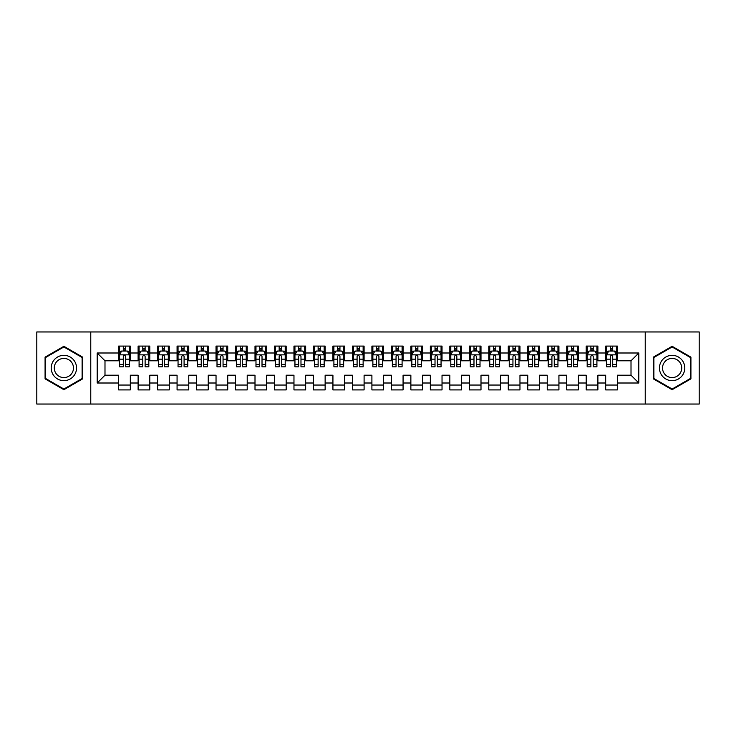 <?xml version="1.0" encoding="UTF-8"?>
<svg xmlns="http://www.w3.org/2000/svg" width="736" height="736" viewBox="0 0 736 736"><rect width="100%" height="100%" fill="white"/><g stroke="black" fill="none" stroke-linecap="round" stroke-linejoin="round"><path stroke-width="1.1" d="M645.233 404.046L699.2 404.046L699.2 331.954L645.233 331.954L645.233 404.046L90.767 404.046L90.767 331.954L36.8 331.954L36.8 404.046L90.767 404.046M645.233 331.954L90.767 331.954M97.198 383.005L97.198 352.995L118.625 352.995L118.625 360.787L104.99 360.787L104.99 375.213L97.198 383.005L118.625 383.005L118.625 389.914L130.318 389.914L130.318 383.005L138.11 383.005L138.11 389.914L149.794 389.914L149.794 383.005L157.587 383.005L157.587 389.914L169.28 389.914L169.28 383.005L177.072 383.005L177.072 389.914L188.766 389.914L188.766 383.005L196.558 383.005L196.558 389.914L208.242 389.914L208.242 383.005L216.034 383.005L216.034 389.914L227.728 389.914L227.728 383.005L235.52 383.005L235.52 389.914L247.213 389.914L247.213 383.005L255.006 383.005L255.006 389.914L266.69 389.914L266.69 383.005L274.482 383.005L274.482 389.914L286.175 389.914L286.175 383.005L293.968 383.005L293.968 389.914L305.661 389.914L305.661 383.005L313.453 383.005L313.453 389.914L325.137 389.914L325.137 383.005L332.93 383.005L332.93 389.914L344.623 389.914L344.623 383.005L352.415 383.005L352.415 389.914L364.099 389.914L364.099 383.005L371.901 383.005L371.901 389.914L383.585 389.914L383.585 383.005L391.377 383.005L391.377 389.914L403.07 389.914L403.07 383.005L410.863 383.005L410.863 389.914L422.547 389.914L422.547 383.005L430.339 383.005L430.339 389.914L442.032 389.914L442.032 383.005L449.825 383.005L449.825 389.914L461.518 389.914L461.518 383.005L469.31 383.005L469.31 389.914L480.994 389.914L480.994 383.005L488.787 383.005L488.787 389.914L500.48 389.914L500.48 383.005L508.272 383.005L508.272 389.914L519.966 389.914L519.966 383.005L527.758 383.005L527.758 389.914L539.442 389.914L539.442 383.005L547.234 383.005L547.234 389.914L558.928 389.914L558.928 383.005L566.72 383.005L566.72 389.914L578.413 389.914L578.413 383.005L586.206 383.005L586.206 389.914L597.89 389.914L597.89 383.005L605.682 383.005L605.682 389.914L617.375 389.914L617.375 375.213L631.01 375.213L631.01 360.787L617.375 360.787L617.375 352.995L638.802 352.995L638.802 383.005L617.375 383.005M617.375 352.995L617.375 346.086L605.682 346.086L605.682 352.995L597.89 352.995L597.89 346.086L586.206 346.086L586.206 352.995L578.413 352.995L578.413 346.086L566.72 346.086L566.72 352.995L558.928 352.995L558.928 346.086L547.234 346.086L547.234 352.995L539.442 352.995L539.442 346.086L527.758 346.086L527.758 352.995L519.966 352.995L519.966 346.086L508.272 346.086L508.272 352.995L500.48 352.995L500.48 346.086L488.787 346.086L488.787 352.995L480.994 352.995L480.994 346.086L469.31 346.086L469.31 352.995L461.518 352.995L461.518 346.086L449.825 346.086L449.825 352.995L442.032 352.995L442.032 346.086L430.339 346.086L430.339 352.995L422.547 352.995L422.547 346.086L410.863 346.086L410.863 352.995L403.07 352.995L403.07 346.086L391.377 346.086L391.377 352.995L383.585 352.995L383.585 346.086L371.901 346.086L371.901 352.995L364.099 352.995L364.099 346.086L352.415 346.086L352.415 352.995L344.623 352.995L344.623 346.086L332.93 346.086L332.93 352.995L325.137 352.995L325.137 346.086L313.453 346.086L313.453 352.995L305.661 352.995L305.661 346.086L293.968 346.086L293.968 352.995L286.175 352.995L286.175 346.086L274.482 346.086L274.482 352.995L266.69 352.995L266.69 346.086L255.006 346.086L255.006 352.995L247.213 352.995L247.213 346.086L235.52 346.086L235.52 352.995L227.728 352.995L227.728 346.086L216.034 346.086L216.034 352.995L208.242 352.995L208.242 346.086L196.558 346.086L196.558 352.995L188.766 352.995L188.766 346.086L177.072 346.086L177.072 352.995L169.28 352.995L169.28 346.086L157.587 346.086L157.587 352.995L149.794 352.995L149.794 346.086L138.11 346.086L138.11 352.995L130.318 352.995L130.318 346.086L118.625 346.086L118.625 352.995M597.89 383.005L597.89 375.213L605.682 375.213L605.682 383.005M638.802 352.995L631.01 360.787M578.413 383.005L578.413 375.213L586.206 375.213L586.206 383.005M605.682 352.995L605.682 360.787L597.89 360.787L597.89 352.995M558.928 383.005L558.928 375.213L566.72 375.213L566.72 383.005M586.206 352.995L586.206 360.787L578.413 360.787L578.413 352.995M539.442 383.005L539.442 375.213L547.234 375.213L547.234 383.005M566.72 352.995L566.72 360.787L558.928 360.787L558.928 352.995M519.966 383.005L519.966 375.213L527.758 375.213L527.758 383.005M547.234 352.995L547.234 360.787L539.442 360.787L539.442 352.995M500.48 383.005L500.48 375.213L508.272 375.213L508.272 383.005M527.758 352.995L527.758 360.787L519.966 360.787L519.966 352.995M480.994 383.005L480.994 375.213L488.787 375.213L488.787 383.005M508.272 352.995L508.272 360.787L500.48 360.787L500.48 352.995M461.518 383.005L461.518 375.213L469.31 375.213L469.31 383.005M488.787 352.995L488.787 360.787L480.994 360.787L480.994 352.995M442.032 383.005L442.032 375.213L449.825 375.213L449.825 383.005M469.31 352.995L469.31 360.787L461.518 360.787L461.518 352.995M422.547 383.005L422.547 375.213L430.339 375.213L430.339 383.005M449.825 352.995L449.825 360.787L442.032 360.787L442.032 352.995M403.07 383.005L403.07 375.213L410.863 375.213L410.863 383.005M430.339 352.995L430.339 360.787L422.547 360.787L422.547 352.995M383.585 383.005L383.585 375.213L391.377 375.213L391.377 383.005M410.863 352.995L410.863 360.787L403.07 360.787L403.07 352.995M364.099 383.005L364.099 375.213L371.901 375.213L371.901 383.005M391.377 352.995L391.377 360.787L383.585 360.787L383.585 352.995M344.623 383.005L344.623 375.213L352.415 375.213L352.415 383.005M371.901 352.995L371.901 360.787L364.099 360.787L364.099 352.995M325.137 383.005L325.137 375.213L332.93 375.213L332.93 383.005M352.415 352.995L352.415 360.787L344.623 360.787L344.623 352.995M305.661 383.005L305.661 375.213L313.453 375.213L313.453 383.005M332.93 352.995L332.93 360.787L325.137 360.787L325.137 352.995M286.175 383.005L286.175 375.213L293.968 375.213L293.968 383.005M313.453 352.995L313.453 360.787L305.661 360.787L305.661 352.995M266.69 383.005L266.69 375.213L274.482 375.213L274.482 383.005M293.968 352.995L293.968 360.787L286.175 360.787L286.175 352.995M247.213 383.005L247.213 375.213L255.006 375.213L255.006 383.005M274.482 352.995L274.482 360.787L266.69 360.787L266.69 352.995M227.728 383.005L227.728 375.213L235.52 375.213L235.52 383.005M255.006 352.995L255.006 360.787L247.213 360.787L247.213 352.995M208.242 383.005L208.242 375.213L216.034 375.213L216.034 383.005M235.52 352.995L235.52 360.787L227.728 360.787L227.728 352.995M188.766 383.005L188.766 375.213L196.558 375.213L196.558 383.005M216.034 352.995L216.034 360.787L208.242 360.787L208.242 352.995M169.28 383.005L169.28 375.213L177.072 375.213L177.072 383.005M196.558 352.995L196.558 360.787L188.766 360.787L188.766 352.995M149.794 383.005L149.794 375.213L157.587 375.213L157.587 383.005M177.072 352.995L177.072 360.787L169.28 360.787L169.28 352.995M130.318 383.005L130.318 375.213L138.11 375.213L138.11 383.005M157.587 352.995L157.587 360.787L149.794 360.787L149.794 352.995M104.99 375.213L118.625 375.213L118.625 383.005M138.11 352.995L138.11 360.787L130.318 360.787L130.318 352.995M605.682 350.952L606.657 350.952M616.4 350.952L617.375 350.952M586.206 350.952L587.181 350.952M596.914 350.952L597.89 350.952M566.72 350.952L567.695 350.952M577.438 350.952L578.413 350.952M547.234 350.952L548.21 350.952M557.952 350.952L558.928 350.952M527.758 350.952L528.733 350.952M538.467 350.952L539.442 350.952M508.272 350.952L509.248 350.952M518.99 350.952L519.966 350.952M488.787 350.952L489.762 350.952M499.505 350.952L500.48 350.952M469.31 350.952L470.286 350.952M480.019 350.952L480.994 350.952M449.825 350.952L450.8 350.952M460.543 350.952L461.518 350.952M430.339 350.952L431.314 350.952M441.057 350.952L442.032 350.952M410.863 350.952L411.838 350.952M421.581 350.952L422.547 350.952M391.377 350.952L392.352 350.952M402.095 350.952L403.07 350.952M371.901 350.952L372.867 350.952M382.61 350.952L383.585 350.952M352.415 350.952L353.39 350.952M363.133 350.952L364.099 350.952M332.93 350.952L333.905 350.952M343.648 350.952L344.623 350.952M313.453 350.952L314.419 350.952M324.162 350.952L325.137 350.952M293.968 350.952L294.943 350.952M304.686 350.952L305.661 350.952M274.482 350.952L275.457 350.952M285.2 350.952L286.175 350.952M255.006 350.952L255.981 350.952M265.714 350.952L266.69 350.952M235.52 350.952L236.495 350.952M246.238 350.952L247.213 350.952M216.034 350.952L217.01 350.952M226.752 350.952L227.728 350.952M196.558 350.952L197.533 350.952M207.267 350.952L208.242 350.952M177.072 350.952L178.048 350.952M187.79 350.952L188.766 350.952M157.587 350.952L158.562 350.952M168.305 350.952L169.28 350.952M138.11 350.952L139.086 350.952M148.819 350.952L149.794 350.952M118.625 350.952L119.6 350.952M129.343 350.952L130.318 350.952M118.625 385.048L130.318 385.048M138.11 385.048L149.794 385.048M157.587 385.048L169.28 385.048M177.072 385.048L188.766 385.048M196.558 385.048L208.242 385.048M216.034 385.048L227.728 385.048M235.52 385.048L247.213 385.048M255.006 385.048L266.69 385.048M274.482 385.048L286.175 385.048M293.968 385.048L305.661 385.048M313.453 385.048L325.137 385.048M332.93 385.048L344.623 385.048M352.415 385.048L364.099 385.048M371.901 385.048L383.585 385.048M391.377 385.048L403.07 385.048M410.863 385.048L422.547 385.048M430.339 385.048L442.032 385.048M449.825 385.048L461.518 385.048M469.31 385.048L480.994 385.048M488.787 385.048L500.48 385.048M508.272 385.048L519.966 385.048M527.758 385.048L539.442 385.048M547.234 385.048L558.928 385.048M566.72 385.048L578.413 385.048M586.206 385.048L597.89 385.048M605.682 385.048L617.375 385.048M97.198 352.995L104.99 360.787M631.01 375.213L638.802 383.005M82.68 357.144L63.885 346.288L45.08 357.144L45.08 378.856L63.885 389.712L82.68 378.856L82.68 357.144M653.32 357.144L653.32 378.856L672.115 389.712L690.92 378.856L690.92 357.144L672.115 346.288L653.32 357.144M125.635 348.616L123.298 348.616M129.343 364.384L125.635 364.384L125.635 366.832L129.343 366.832L129.343 354.945L127.392 351.054L121.55 351.054L119.6 354.945L119.6 366.832L123.298 366.832L123.298 364.384L119.6 364.384M119.6 354.945L119.6 346.086M129.343 354.945L129.343 346.086M123.298 351.054L123.298 346.086M125.635 346.086L125.635 351.054M125.635 364.384L125.635 356.408C124.862 354.908 124.08 354.908 123.298 356.408L123.298 364.384M125.635 350.952L123.298 350.952M145.121 348.616L142.784 348.616M148.819 364.384L145.121 364.384L145.121 366.832L148.819 366.832L148.819 354.945L146.878 351.054L141.027 351.054L139.086 354.945L139.086 366.832L142.784 366.832L142.784 364.384L139.086 364.384M139.086 354.945L139.086 346.086M148.819 354.945L148.819 346.086M142.784 351.054L142.784 346.086M145.121 346.086L145.121 351.054M145.121 364.384L145.121 356.408C144.348 354.908 143.566 354.908 142.784 356.408L142.784 364.384M145.121 350.952L142.784 350.952M164.606 348.616L162.27 348.616M168.305 364.384L164.606 364.384L164.606 366.832L168.305 366.832L168.305 354.945L166.354 351.054L160.512 351.054L158.562 354.945L158.562 366.832L162.27 366.832L162.27 364.384L158.562 364.384M158.562 354.945L158.562 346.086M168.305 354.945L168.305 346.086M162.27 351.054L162.27 346.086M164.606 346.086L164.606 351.054M164.606 364.384L164.606 356.408C163.824 354.908 163.042 354.908 162.27 356.408L162.27 364.384M164.606 350.952L162.27 350.952M74.851 361.67A12.659 12.659 0 0 0 57.546 357.034A12.659 12.659 0 0 0 52.909 374.33A12.659 12.659 0 0 0 70.214 378.966A12.659 12.659 0 0 0 74.851 361.67M72.183 363.207A9.586 9.586 0 0 0 59.082 359.692A9.586 9.586 0 0 0 55.577 372.793A9.586 9.586 0 0 0 68.678 376.308A9.586 9.586 0 0 0 72.183 363.207M63.885 389.031L45.669 378.516L45.669 357.484L63.885 346.969L82.101 357.484L82.101 378.516L63.885 389.031M683.091 361.67A12.659 12.659 0 0 0 665.786 357.034A12.659 12.659 0 0 0 661.149 374.33A12.659 12.659 0 0 0 678.454 378.966A12.659 12.659 0 0 0 683.091 361.67M680.423 363.207A9.586 9.586 0 0 0 667.322 359.692A9.586 9.586 0 0 0 663.817 372.793A9.586 9.586 0 0 0 676.918 376.308A9.586 9.586 0 0 0 680.423 363.207M672.115 389.031L653.899 378.516L653.899 357.484L672.115 346.969L690.331 357.484L690.331 378.516L672.115 389.031M184.083 348.616L181.746 348.616M187.79 364.384L184.083 364.384L184.083 366.832L187.79 366.832L187.79 354.945L185.84 351.054L179.998 351.054L178.048 354.945L178.048 366.832L181.746 366.832L181.746 364.384L178.048 364.384M178.048 354.945L178.048 346.086M187.79 354.945L187.79 346.086M181.746 351.054L181.746 346.086M184.083 346.086L184.083 351.054M184.083 364.384L184.083 356.408C183.31 354.908 182.528 354.908 181.746 356.408L181.746 364.384M184.083 350.952L181.746 350.952M203.568 348.616L201.232 348.616M207.267 364.384L203.568 364.384L203.568 366.832L207.267 366.832L207.267 354.945L205.326 351.054L199.474 351.054L197.533 354.945L197.533 366.832L201.232 366.832L201.232 364.384L197.533 364.384M197.533 354.945L197.533 346.086M207.267 354.945L207.267 346.086M201.232 351.054L201.232 346.086M203.568 346.086L203.568 351.054M203.568 364.384L203.568 356.408C202.786 354.908 202.014 354.908 201.232 356.408L201.232 364.384M203.568 350.952L201.232 350.952M223.054 348.616L220.717 348.616M226.752 364.384L223.054 364.384L223.054 366.832L226.752 366.832L226.752 354.945L224.802 351.054L218.96 351.054L217.01 354.945L217.01 366.832L220.717 366.832L220.717 364.384L217.01 364.384M217.01 354.945L217.01 346.086M226.752 354.945L226.752 346.086M220.717 351.054L220.717 346.086M223.054 346.086L223.054 351.054M223.054 364.384L223.054 356.408C222.272 354.908 221.49 354.908 220.717 356.408L220.717 364.384M223.054 350.952L220.717 350.952M242.53 348.616L240.194 348.616M246.238 364.384L242.53 364.384L242.53 366.832L246.238 366.832L246.238 354.945L244.288 351.054L238.446 351.054L236.495 354.945L236.495 366.832L240.194 366.832L240.194 364.384L236.495 364.384M236.495 354.945L236.495 346.086M246.238 354.945L246.238 346.086M240.194 351.054L240.194 346.086M242.53 346.086L242.53 351.054M242.53 364.384L242.53 356.408C241.758 354.908 240.976 354.908 240.194 356.408L240.194 364.384M242.53 350.952L240.194 350.952M262.016 348.616L259.679 348.616M265.714 364.384L262.016 364.384L262.016 366.832L265.714 366.832L265.714 354.945L263.773 351.054L257.922 351.054L255.981 354.945L255.981 366.832L259.679 366.832L259.679 364.384L255.981 364.384M255.981 354.945L255.981 346.086M265.714 354.945L265.714 346.086M259.679 351.054L259.679 346.086M262.016 346.086L262.016 351.054M262.016 364.384L262.016 356.408C261.234 354.908 260.461 354.908 259.679 356.408L259.679 364.384M262.016 350.952L259.679 350.952M281.502 348.616L279.165 348.616M285.2 364.384L281.502 364.384L281.502 366.832L285.2 366.832L285.2 354.945L283.25 351.054L277.408 351.054L275.457 354.945L275.457 366.832L279.165 366.832L279.165 364.384L275.457 364.384M275.457 354.945L275.457 346.086M285.2 354.945L285.2 346.086M279.165 351.054L279.165 346.086M281.502 346.086L281.502 351.054M281.502 364.384L281.502 356.408C280.72 354.908 279.938 354.908 279.165 356.408L279.165 364.384M281.502 350.952L279.165 350.952M300.978 348.616L298.641 348.616M304.686 364.384L300.978 364.384L300.978 366.832L304.686 366.832L304.686 354.945L302.735 351.054L296.893 351.054L294.943 354.945L294.943 366.832L298.641 366.832L298.641 364.384L294.943 364.384M294.943 354.945L294.943 346.086M304.686 354.945L304.686 346.086M298.641 351.054L298.641 346.086M300.978 346.086L300.978 351.054M300.978 364.384L300.978 356.408C300.205 354.908 299.423 354.908 298.641 356.408L298.641 364.384M300.978 350.952L298.641 350.952M320.464 348.616L318.127 348.616M324.162 364.384L320.464 364.384L320.464 366.832L324.162 366.832L324.162 354.945L322.221 351.054L316.37 351.054L314.419 354.945L314.419 366.832L318.127 366.832L318.127 364.384L314.419 364.384M314.419 354.945L314.419 346.086M324.162 354.945L324.162 346.086M318.127 351.054L318.127 346.086M320.464 346.086L320.464 351.054M320.464 364.384L320.464 356.408C319.682 354.908 318.909 354.908 318.127 356.408L318.127 364.384M320.464 350.952L318.127 350.952M339.949 348.616L337.603 348.616M343.648 364.384L339.949 364.384L339.949 366.832L343.648 366.832L343.648 354.945L341.697 351.054L335.855 351.054L333.905 354.945L333.905 366.832L337.603 366.832L337.603 364.384L333.905 364.384M333.905 354.945L333.905 346.086M343.648 354.945L343.648 346.086M337.603 351.054L337.603 346.086M339.949 346.086L339.949 351.054M339.949 364.384L339.949 356.408C339.167 354.908 338.385 354.908 337.603 356.408L337.603 364.384M339.949 350.952L337.603 350.952M359.426 348.616L357.089 348.616M363.133 364.384L359.426 364.384L359.426 366.832L363.133 366.832L363.133 354.945L361.183 351.054L355.341 351.054L353.39 354.945L353.39 366.832L357.089 366.832L357.089 364.384L353.39 364.384M353.39 354.945L353.39 346.086M363.133 354.945L363.133 346.086M357.089 351.054L357.089 346.086M359.426 346.086L359.426 351.054M359.426 364.384L359.426 356.408C358.653 354.908 357.871 354.908 357.089 356.408L357.089 364.384M359.426 350.952L357.089 350.952M378.911 348.616L376.574 348.616M382.61 364.384L378.911 364.384L378.911 366.832L382.61 366.832L382.61 354.945L380.659 351.054L374.817 351.054L372.867 354.945L372.867 366.832L376.574 366.832L376.574 364.384L372.867 364.384M372.867 354.945L372.867 346.086M382.61 354.945L382.61 346.086M376.574 351.054L376.574 346.086M378.911 346.086L378.911 351.054M378.911 364.384L378.911 356.408C378.129 354.908 377.356 354.908 376.574 356.408L376.574 364.384M378.911 350.952L376.574 350.952M398.397 348.616L396.051 348.616M402.095 364.384L398.397 364.384L398.397 366.832L402.095 366.832L402.095 354.945L400.145 351.054L394.303 351.054L392.352 354.945L392.352 366.832L396.051 366.832L396.051 364.384L392.352 364.384M392.352 354.945L392.352 346.086M402.095 354.945L402.095 346.086M396.051 351.054L396.051 346.086M398.397 346.086L398.397 351.054M398.397 364.384L398.397 356.408C397.615 354.908 396.833 354.908 396.051 356.408L396.051 364.384M398.397 350.952L396.051 350.952M417.873 348.616L415.536 348.616M421.581 364.384L417.873 364.384L417.873 366.832L421.581 366.832L421.581 354.945L419.63 351.054L413.779 351.054L411.838 354.945L411.838 366.832L415.536 366.832L415.536 364.384L411.838 364.384M411.838 354.945L411.838 346.086M421.581 354.945L421.581 346.086M415.536 351.054L415.536 346.086M417.873 346.086L417.873 351.054M417.873 364.384L417.873 356.408C417.1 354.908 416.318 354.908 415.536 356.408L415.536 364.384M417.873 350.952L415.536 350.952M437.359 348.616L435.022 348.616M441.057 364.384L437.359 364.384L437.359 366.832L441.057 366.832L441.057 354.945L439.107 351.054L433.265 351.054L431.314 354.945L431.314 366.832L435.022 366.832L435.022 364.384L431.314 364.384M431.314 354.945L431.314 346.086M441.057 354.945L441.057 346.086M435.022 351.054L435.022 346.086M437.359 346.086L437.359 351.054M437.359 364.384L437.359 356.408C436.577 354.908 435.804 354.908 435.022 356.408L435.022 364.384M437.359 350.952L435.022 350.952M456.835 348.616L454.498 348.616M460.543 364.384L456.835 364.384L456.835 366.832L460.543 366.832L460.543 354.945L458.592 351.054L452.75 351.054L450.8 354.945L450.8 366.832L454.498 366.832L454.498 364.384L450.8 364.384M450.8 354.945L450.8 346.086M460.543 354.945L460.543 346.086M454.498 351.054L454.498 346.086M456.835 346.086L456.835 351.054M456.835 364.384L456.835 356.408C456.062 354.908 455.28 354.908 454.498 356.408L454.498 364.384M456.835 350.952L454.498 350.952M476.321 348.616L473.984 348.616M480.019 364.384L476.321 364.384L476.321 366.832L480.019 366.832L480.019 354.945L478.078 351.054L472.227 351.054L470.286 354.945L470.286 366.832L473.984 366.832L473.984 364.384L470.286 364.384M470.286 354.945L470.286 346.086M480.019 354.945L480.019 346.086M473.984 351.054L473.984 346.086M476.321 346.086L476.321 351.054M476.321 364.384L476.321 356.408C475.548 354.908 474.766 354.908 473.984 356.408L473.984 364.384M476.321 350.952L473.984 350.952M495.806 348.616L493.47 348.616M499.505 364.384L495.806 364.384L495.806 366.832L499.505 366.832L499.505 354.945L497.554 351.054L491.712 351.054L489.762 354.945L489.762 366.832L493.47 366.832L493.47 364.384L489.762 364.384M489.762 354.945L489.762 346.086M499.505 354.945L499.505 346.086M493.47 351.054L493.47 346.086M495.806 346.086L495.806 351.054M495.806 364.384L495.806 356.408C495.024 354.908 494.242 354.908 493.47 356.408L493.47 364.384M495.806 350.952L493.47 350.952M515.283 348.616L512.946 348.616M518.99 364.384L515.283 364.384L515.283 366.832L518.99 366.832L518.99 354.945L517.04 351.054L511.198 351.054L509.248 354.945L509.248 366.832L512.946 366.832L512.946 364.384L509.248 364.384M509.248 354.945L509.248 346.086M518.99 354.945L518.99 346.086M512.946 351.054L512.946 346.086M515.283 346.086L515.283 351.054M515.283 364.384L515.283 356.408C514.51 354.908 513.728 354.908 512.946 356.408L512.946 364.384M515.283 350.952L512.946 350.952M534.768 348.616L532.432 348.616M538.467 364.384L534.768 364.384L534.768 366.832L538.467 366.832L538.467 354.945L536.526 351.054L530.674 351.054L528.733 354.945L528.733 366.832L532.432 366.832L532.432 364.384L528.733 364.384M528.733 354.945L528.733 346.086M538.467 354.945L538.467 346.086M532.432 351.054L532.432 346.086M534.768 346.086L534.768 351.054M534.768 364.384L534.768 356.408C533.986 354.908 533.214 354.908 532.432 356.408L532.432 364.384M534.768 350.952L532.432 350.952M554.254 348.616L551.917 348.616M557.952 364.384L554.254 364.384L554.254 366.832L557.952 366.832L557.952 354.945L556.002 351.054L550.16 351.054L548.21 354.945L548.21 366.832L551.917 366.832L551.917 364.384L548.21 364.384M548.21 354.945L548.21 346.086M557.952 354.945L557.952 346.086M551.917 351.054L551.917 346.086M554.254 346.086L554.254 351.054M554.254 364.384L554.254 356.408C553.472 354.908 552.69 354.908 551.917 356.408L551.917 364.384M554.254 350.952L551.917 350.952M573.73 348.616L571.394 348.616M577.438 364.384L573.73 364.384L573.73 366.832L577.438 366.832L577.438 354.945L575.488 351.054L569.646 351.054L567.695 354.945L567.695 366.832L571.394 366.832L571.394 364.384L567.695 364.384M567.695 354.945L567.695 346.086M577.438 354.945L577.438 346.086M571.394 351.054L571.394 346.086M573.73 346.086L573.73 351.054M573.73 364.384L573.73 356.408C572.958 354.908 572.176 354.908 571.394 356.408L571.394 364.384M573.73 350.952L571.394 350.952M593.216 348.616L590.879 348.616M596.914 364.384L593.216 364.384L593.216 366.832L596.914 366.832L596.914 354.945L594.973 351.054L589.122 351.054L587.181 354.945L587.181 366.832L590.879 366.832L590.879 364.384L587.181 364.384M587.181 354.945L587.181 346.086M596.914 354.945L596.914 346.086M590.879 351.054L590.879 346.086M593.216 346.086L593.216 351.054M593.216 364.384L593.216 356.408C592.434 354.908 591.661 354.908 590.879 356.408L590.879 364.384M593.216 350.952L590.879 350.952M612.702 348.616L610.365 348.616M616.4 364.384L612.702 364.384L612.702 366.832L616.4 366.832L616.4 354.945L614.45 351.054L608.608 351.054L606.657 354.945L606.657 366.832L610.365 366.832L610.365 364.384L606.657 364.384M606.657 354.945L606.657 346.086M616.4 354.945L616.4 346.086M610.365 351.054L610.365 346.086M612.702 346.086L612.702 351.054M612.702 364.384L612.702 356.408C611.92 354.908 611.138 354.908 610.365 356.408L610.365 364.384M612.702 350.952L610.365 350.952M129.297 354.853L119.646 354.853M119.6 351.284L121.431 351.284M127.512 351.284L129.343 351.284M123.298 359.168L119.6 359.168M129.343 359.168L125.635 359.168M125.635 349.858L123.298 349.858M148.773 354.853L139.132 354.853M139.086 351.284L140.916 351.284M146.988 351.284L148.819 351.284M142.784 359.168L139.086 359.168M148.819 359.168L145.121 359.168M145.121 349.858L142.784 349.858M168.259 354.853L158.617 354.853M158.562 351.284L160.393 351.284M166.474 351.284L168.305 351.284M162.27 359.168L158.562 359.168M168.305 359.168L164.606 359.168M164.606 349.858L162.27 349.858M187.735 354.853L178.094 354.853M178.048 351.284L179.878 351.284M185.96 351.284L187.79 351.284M181.746 359.168L178.048 359.168M187.79 359.168L184.083 359.168M184.083 349.858L181.746 349.858M207.221 354.853L197.579 354.853M197.533 351.284L199.364 351.284M205.436 351.284L207.267 351.284M201.232 359.168L197.533 359.168M207.267 359.168L203.568 359.168M203.568 349.858L201.232 349.858M226.706 354.853L217.065 354.853M217.01 351.284L218.84 351.284M224.922 351.284L226.752 351.284M220.717 359.168L217.01 359.168M226.752 359.168L223.054 359.168M223.054 349.858L220.717 349.858M246.183 354.853L236.541 354.853M236.495 351.284L238.326 351.284M244.407 351.284L246.238 351.284M240.194 359.168L236.495 359.168M246.238 359.168L242.53 359.168M242.53 349.858L240.194 349.858M265.668 354.853L256.027 354.853M255.981 351.284L257.812 351.284M263.884 351.284L265.714 351.284M259.679 359.168L255.981 359.168M265.714 359.168L262.016 359.168M262.016 349.858L259.679 349.858M285.154 354.853L275.503 354.853M275.457 351.284L277.288 351.284M283.369 351.284L285.2 351.284M279.165 359.168L275.457 359.168M285.2 359.168L281.502 359.168M281.502 349.858L279.165 349.858M304.63 354.853L294.989 354.853M294.943 351.284L296.774 351.284M302.855 351.284L304.686 351.284M298.641 359.168L294.943 359.168M304.686 359.168L300.978 359.168M300.978 349.858L298.641 349.858M324.116 354.853L314.474 354.853M314.419 351.284L316.259 351.284M322.331 351.284L324.162 351.284M318.127 359.168L314.419 359.168M324.162 359.168L320.464 359.168M320.464 349.858L318.127 349.858M343.602 354.853L333.951 354.853M333.905 351.284L335.736 351.284M341.817 351.284L343.648 351.284M337.603 359.168L333.905 359.168M343.648 359.168L339.949 359.168M339.949 349.858L337.603 349.858M363.078 354.853L353.436 354.853M353.39 351.284L355.221 351.284M361.302 351.284L363.133 351.284M357.089 359.168L353.39 359.168M363.133 359.168L359.426 359.168M359.426 349.858L357.089 349.858M382.564 354.853L372.922 354.853M372.867 351.284L374.698 351.284M380.779 351.284L382.61 351.284M376.574 359.168L372.867 359.168M382.61 359.168L378.911 359.168M378.911 349.858L376.574 349.858M402.049 354.853L392.398 354.853M392.352 351.284L394.183 351.284M400.264 351.284L402.095 351.284M396.051 359.168L392.352 359.168M402.095 359.168L398.397 359.168M398.397 349.858L396.051 349.858M421.526 354.853L411.884 354.853M411.838 351.284L413.669 351.284M419.741 351.284L421.581 351.284M415.536 359.168L411.838 359.168M421.581 359.168L417.873 359.168M417.873 349.858L415.536 349.858M441.011 354.853L431.37 354.853M431.314 351.284L433.145 351.284M439.226 351.284L441.057 351.284M435.022 359.168L431.314 359.168M441.057 359.168L437.359 359.168M437.359 349.858L435.022 349.858M460.497 354.853L450.846 354.853M450.8 351.284L452.631 351.284M458.712 351.284L460.543 351.284M454.498 359.168L450.8 359.168M460.543 359.168L456.835 359.168M456.835 349.858L454.498 349.858M479.973 354.853L470.332 354.853M470.286 351.284L472.116 351.284M478.188 351.284L480.019 351.284M473.984 359.168L470.286 359.168M480.019 359.168L476.321 359.168M476.321 349.858L473.984 349.858M499.459 354.853L489.817 354.853M489.762 351.284L491.593 351.284M497.674 351.284L499.505 351.284M493.47 359.168L489.762 359.168M499.505 359.168L495.806 359.168M495.806 349.858L493.47 349.858M518.935 354.853L509.294 354.853M509.248 351.284L511.078 351.284M517.16 351.284L518.99 351.284M512.946 359.168L509.248 359.168M518.99 359.168L515.283 359.168M515.283 349.858L512.946 349.858M538.421 354.853L528.779 354.853M528.733 351.284L530.564 351.284M536.636 351.284L538.467 351.284M532.432 359.168L528.733 359.168M538.467 359.168L534.768 359.168M534.768 349.858L532.432 349.858M557.906 354.853L548.265 354.853M548.21 351.284L550.04 351.284M556.122 351.284L557.952 351.284M551.917 359.168L548.21 359.168M557.952 359.168L554.254 359.168M554.254 349.858L551.917 349.858M577.383 354.853L567.741 354.853M567.695 351.284L569.526 351.284M575.607 351.284L577.438 351.284M571.394 359.168L567.695 359.168M577.438 359.168L573.73 359.168M573.73 349.858L571.394 349.858M596.868 354.853L587.227 354.853M587.181 351.284L589.012 351.284M595.084 351.284L596.914 351.284M590.879 359.168L587.181 359.168M596.914 359.168L593.216 359.168M593.216 349.858L590.879 349.858M616.354 354.853L606.703 354.853M606.657 351.284L608.488 351.284M614.569 351.284L616.4 351.284M610.365 359.168L606.657 359.168M616.4 359.168L612.702 359.168M612.702 349.858L610.365 349.858"/></g></svg>
